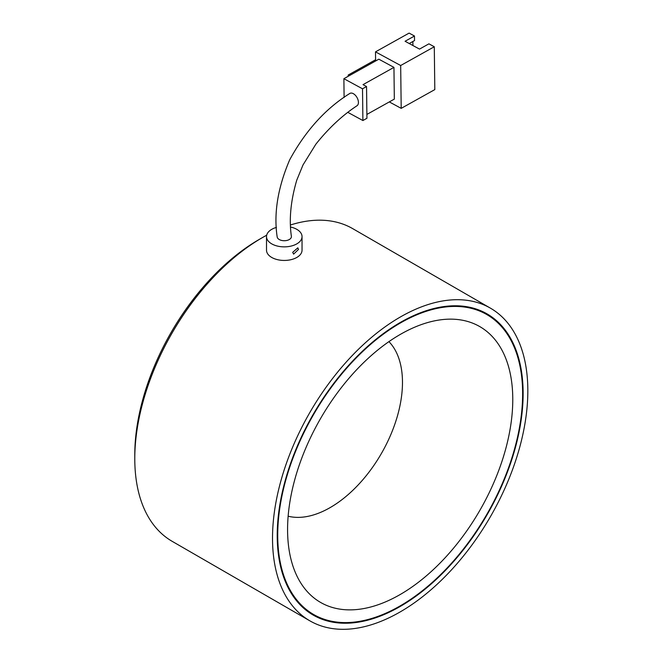 <?xml version="1.0" encoding="UTF-8"?>
<svg xmlns="http://www.w3.org/2000/svg" width="662" height="662" viewBox="0 0 662 662"><rect width="100%" height="100%" fill="white"/><g stroke="black" fill="none" stroke-linecap="round" stroke-linejoin="round"><path stroke-width="0.99" d="M134.783 458.692L134.783 454.811A175.786 101.493 -60 0 1 259.082 239.52L262.433 237.584A180.536 104.232 120 0 0 262.433 237.584A180.536 104.232 120 0 0 134.783 458.692A180.536 104.232 120 0 0 172.17 541.334L309.907 620.857A180.536 104.232 -60 0 1 282.235 476.193A180.536 104.232 -60 0 1 400.179 317.098A180.536 104.232 -60 0 1 490.443 308.161A180.536 104.232 -60 0 1 518.114 452.825A180.536 104.232 -60 0 1 400.179 611.92A180.536 104.232 -60 0 1 309.907 620.857M490.443 308.161L352.705 228.638A180.536 104.232 120 0 0 290.568 224.964M266.678 235.217A180.536 104.232 120 0 0 262.442 237.584L259.082 239.52M400.179 606.483A173.883 100.392 -60 0 1 313.234 615.097A173.883 100.392 -60 0 1 286.58 475.763A173.883 100.392 -60 0 1 400.179 322.535A173.883 100.392 -60 0 1 487.116 313.92A173.883 100.392 -60 0 1 513.77 453.255A173.883 100.392 -60 0 1 400.179 606.483M483.839 503.219A159.236 91.935 120 0 0 440.354 319.854A159.236 91.935 120 0 0 316.51 425.798A159.236 91.935 120 0 0 294.987 571.629A159.236 91.935 120 0 0 483.839 503.219M288.144 516.211A102.147 58.976 120 0 0 383.919 448.968A102.147 58.976 120 0 0 388.933 341.633M309.187 422.414A173.171 99.979 120 0 0 313.589 614.477A173.171 99.979 120 0 0 491.163 506.604A173.171 99.979 120 0 0 486.76 314.533A173.171 99.979 120 0 0 309.187 422.414M349.726 93.508A7.125 4.179 60.8 0 1 353.475 93.747A7.125 4.179 60.8 0 1 358.026 99.904A7.125 4.179 60.8 0 1 357.066 105.713C342.32 115.395 328.575 128.238 315.832 144.233L303.014 164.937L296.733 180.238C290.701 200.867 288.922 219.569 291.388 236.351A7.125 4.113 180 0 1 287.209 240.364A7.125 4.113 180 0 1 279.232 239.52A7.125 4.113 180 0 1 277.163 236.847C273.629 213.313 277.808 187.636 289.691 159.815C305.571 130.712 325.58 108.609 349.726 93.508M356.859 105.837A7.125 4.179 -119.2 0 0 358.051 99.987A7.125 4.179 -119.2 0 0 353.318 93.665A7.125 4.179 -119.2 0 0 349.917 93.392M347.906 112.399L362.9 120.534L362.511 88.799L343.884 78.695L344.108 97.488M343.884 78.695L378.838 59.183L393.948 67.375L363.024 84.637L366.549 86.548L366.93 118.283L362.9 120.534M375.611 60.987L375.495 51.859L400.675 65.513L401.197 108.361L389.314 101.915M366.889 114.427L394.329 99.118L393.948 67.375M375.495 51.859L409.108 33.1L414.478 36.013L405.07 41.267L419.509 49.096L428.918 43.841L434.289 46.754L434.81 89.602L401.197 108.361M409.24 43.526L414.536 40.572L414.478 36.013M412.931 45.529L412.881 41.499M400.675 65.513L434.289 46.754M362.511 88.799L366.549 86.548M348.204 76.279L348.187 75.038L349.321 75.658M348.187 75.038L375.594 59.745M298.471 249.466L293.597 254.134L292.703 252.33L297.834 247.828L298.471 249.466M277.146 236.607A7.125 4.113 0 0 0 282.657 240.612A7.125 4.113 0 0 0 290.668 238.436A7.125 4.113 0 0 0 291.404 236.607M290.659 227.041A17.766 10.253 180 0 1 302.038 236.607A17.766 10.253 180 0 1 300.2 241.15A17.766 10.253 180 0 1 280.233 246.595A17.766 10.253 180 0 1 266.513 236.607A17.766 10.253 180 0 1 268.35 232.064A17.766 10.253 180 0 1 276.459 227.397M302.038 236.607L302.038 250.186A17.766 10.253 180 0 1 300.2 254.729A17.766 10.253 180 0 1 280.233 260.174A17.766 10.253 180 0 1 266.513 250.186L266.513 236.607M305.728 609.942L313.589 614.477M478.899 309.998L486.76 314.533"/></g></svg>
